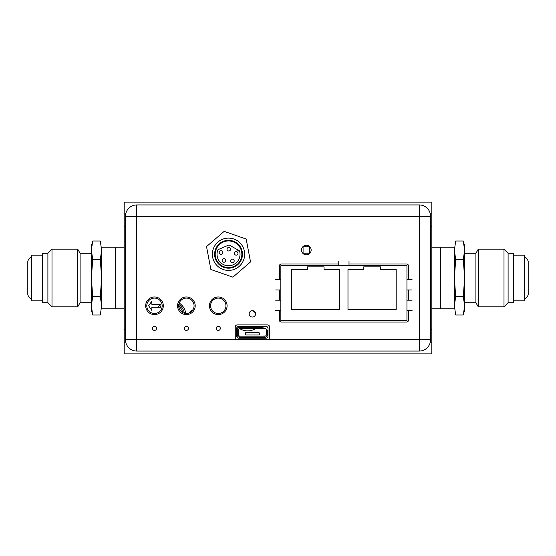 <?xml version="1.0" encoding="UTF-8"?>
<svg xmlns="http://www.w3.org/2000/svg" width="556" height="556" viewBox="0 0 556 556"><rect width="100%" height="100%" fill="white"/><g stroke="black" fill="none" stroke-linecap="round" stroke-linejoin="round"><path stroke-width="0.83" d="M239.747 251.715A15.22 15.22 0 0 1 236.682 249.262A15.22 15.22 0 0 0 239.747 251.715M255.76 328.533A15.22 15.22 0 0 1 239.566 328.533A15.22 15.22 0 0 0 255.76 328.533M238.364 327.699A15.22 15.22 0 0 1 237.391 326.886A15.22 15.22 0 0 0 238.364 327.699M454.37 308.761L454.37 250.249L454.37 308.761L440.526 308.761L440.526 247.239L440.526 308.761L431.81 308.761M454.37 247.239L454.37 250.249L454.37 247.239L431.81 247.239M430.532 329.27L431.81 329.27L431.81 342.086L430.288 342.086M430.288 213.914L431.81 213.914L431.81 226.73L430.532 226.73M101.63 247.239L101.63 308.761L101.63 247.239L115.474 247.239L115.474 308.761L124.19 308.761M101.63 308.761L115.474 308.761L115.474 247.239L124.19 247.239M125.712 213.914L124.19 213.914L124.19 202.12L431.81 202.12L431.81 213.914M125.468 226.73L124.19 226.73L124.19 329.27L125.468 329.27M124.19 213.914L124.19 226.73M431.81 329.27L431.81 226.73M431.81 342.086L431.81 353.88L124.19 353.88L124.19 342.086L125.712 342.086M124.19 329.27L124.19 342.086M158.043 307.239A15.22 15.22 0 0 1 160.538 304.34A15.22 15.22 0 0 0 158.043 307.239M179.213 303.006A15.22 15.22 0 0 1 185.794 313.459A15.22 15.22 0 0 0 179.213 303.006M189.144 312.965A6.971 6.971 0 0 1 192.925 309.831A6.971 6.971 0 0 0 189.144 312.965M91.379 302.714L80.099 302.714L80.099 253.286L91.379 253.286M80.099 253.286L77.729 249.185L77.729 306.815L80.099 302.714M47.899 302.714L47.899 253.286L42.569 253.286L42.569 302.714L47.899 302.714L52 306.815L52 249.185L77.729 249.185M52 306.815L77.729 306.815M47.899 253.286L52 249.185M42.569 300.817L31.386 300.817L31.386 255.183L42.569 255.183M101.178 267.54L101.63 267.54M91.608 246.537L92.706 240.998L91.379 245.954L91.379 278L92.706 296.501L100.302 296.501L101.178 288.46L101.63 288.46M101.63 250.249L100.302 259.499L101.63 250.249L100.302 240.998L92.706 240.998L91.379 250.249L92.706 259.499L91.379 278L91.379 305.751L92.706 315.002L91.379 305.751L91.379 310.046L92.706 315.002L100.302 315.002L101.63 305.751L100.302 315.002M91.823 288.46L92.706 296.501L91.379 305.751M92.706 259.499L100.302 259.499L101.63 278L100.302 296.501L101.63 305.751M508.101 253.286L508.101 302.714L513.431 302.714L513.431 253.286L508.101 253.286L504 249.185L478.271 249.185L475.901 253.286L475.901 302.714L464.621 302.714M478.271 249.185L478.271 306.815L475.901 302.714M504 249.185L504 306.815L478.271 306.815M513.431 255.183L524.614 255.183L524.614 300.817L513.431 300.817M464.621 305.751L463.294 296.501L455.698 296.501L454.37 305.751L455.698 315.002L463.294 315.002L464.621 305.751L463.294 315.002L464.621 310.046L464.621 278L463.294 259.499L455.698 259.499L454.822 267.54L454.37 267.54M463.294 296.501L464.621 278L464.621 290.357M463.753 242.84L464.621 250.249L463.294 240.998L455.698 240.998L454.37 250.249L455.698 240.998M464.621 278L464.621 245.954L463.294 240.998M463.294 259.499L464.621 250.249M454.37 305.751L455.698 296.501L454.37 278L455.698 259.499L454.37 250.249M303.076 246.753L309.428 246.753L309.428 253.216L303.076 253.216L303.076 246.753M178.691 306.064A12.461 12.461 0 0 1 182.813 312.604M184.356 313.209A13.844 13.844 0 0 0 178.817 304.41M160.899 305.897A13.844 13.844 0 0 0 159.732 307.239M255.433 312.882L252.938 310.686L255.419 312.875M255.51 313.181L255.009 315.655L255.51 313.181M253.286 326.761A12.461 12.461 0 0 1 251.979 327.331M242.485 326.977A12.461 12.461 0 0 1 241.36 326.393M251.472 326.393L251.472 327.234A0.806 0.424 -0 0 1 252.278 327.665L252.278 328.346L241.679 328.346L241.679 327.665A0.806 0.424 -0 0 1 242.485 327.234L242.485 326.393M242.485 327.234L251.472 327.234M241.679 328.533L239.664 328.533A1.209 1.209 0 0 0 238.454 329.743L238.454 332.766L238.454 330.347L237.238 330.347L237.238 329.743A2.426 2.426 0 0 1 239.664 327.317L241.679 327.317L241.679 328.533L252.278 328.346M253.286 327.234L262.272 327.234A0.806 0.424 0 0 1 263.078 327.665L263.078 328.346L252.48 328.346L252.48 327.665A0.806 0.424 -0 0 1 253.286 327.234L253.286 326.393M262.272 326.393L262.272 327.234M263.078 328.346L265.094 328.533A1.209 1.209 0 0 1 266.31 329.743L266.31 334.788A1.209 1.209 0 0 1 265.094 335.998L264.892 336.866A0.806 0.424 180 0 1 264.086 337.29L264.086 338.222M252.48 328.346L265.094 328.533A1.209 1.209 0 0 1 266.31 329.743L266.31 330.347L266.31 329.743L266.31 330.347L268.006 330.347M240.672 338.222L240.672 337.29L264.086 337.29M240.672 337.29A0.806 0.424 180 0 1 239.865 336.866L239.865 336.178L239.664 337.207A2.426 2.426 0 0 1 237.238 334.788L237.683 334.788A0.806 0.389 -90 0 1 237.294 333.982L236.675 333.982M268.006 331.154L267.464 331.154L267.464 333.982A0.806 0.389 90 0 1 267.075 334.788L266.31 334.788M267.464 331.154A0.806 0.389 -90 0 0 267.075 330.347M266.456 330.347L266.456 334.788L268.006 334.788L267.075 334.788M267.519 334.788A2.426 2.426 0 0 1 265.094 337.207L264.892 336.178L239.865 336.178L264.892 335.998M238.302 334.788L238.302 330.347L237.683 330.347A0.806 0.389 90 0 0 237.294 331.154L237.294 333.982M237.683 330.347L236.675 330.347M237.683 334.788L237.238 334.788M238.454 334.788L238.454 330.347L238.454 334.788A1.209 1.209 0 0 0 239.664 335.998L239.865 335.998M259.443 334.184L259.443 333.378A0.806 0.806 0 0 0 258.637 332.564L246.12 332.564A0.806 0.806 0 0 0 245.314 333.378L245.314 334.184A0.806 0.806 0 0 0 246.12 334.99L258.637 334.99A0.806 0.806 0 0 0 259.443 334.184M146.798 305.786A7.694 7.694 0 0 0 154.492 313.48A7.694 7.694 0 0 0 162.178 305.786A7.694 7.694 0 0 0 154.492 298.099A7.694 7.694 0 0 0 146.798 305.786M148.633 305.786L151.851 310.422L151.851 307.239L160.899 307.239L160.899 304.34L151.851 304.34L151.851 301.157L148.633 305.786M145.679 305.411L145.686 306.231L145.679 305.411M178.691 305.786A7.694 7.694 0 0 0 186.378 313.48A7.694 7.694 0 0 0 194.072 305.786A7.694 7.694 0 0 0 186.378 298.099A7.694 7.694 0 0 0 178.691 305.786M177.572 305.411L177.572 306.231L177.572 305.411M210.578 305.786A7.694 7.694 0 0 0 218.272 313.48A7.694 7.694 0 0 0 225.958 305.786A7.694 7.694 0 0 0 218.272 298.099A7.694 7.694 0 0 0 210.578 305.786M209.459 305.411L209.466 306.231M275.693 310.456L280.822 310.456L280.822 320.708L406.943 320.708L406.943 265.747L338.757 265.747L338.757 261.383M275.693 289.947L280.822 289.947L280.822 310.456M280.822 300.198L275.693 300.198M338.757 265.747L280.822 265.747L280.822 289.947M280.822 279.689L275.693 279.689M412.072 279.689L406.943 279.689M406.943 289.947L412.072 289.947M412.072 300.198L406.943 300.198M406.943 310.456L412.072 310.456M339.779 269.438L339.779 309.428L291.587 309.428L291.587 269.438L307.329 269.438L307.329 266.873L324.044 266.873L324.044 269.438L339.779 269.438M363.721 266.873L380.436 266.873L380.436 269.438L396.178 269.438L396.178 309.428L347.986 309.428L347.986 269.438L363.721 269.438L363.721 266.873M349.008 265.747L349.008 261.383M268.006 328.443L268.006 336.171A2.05 2.05 0 0 1 265.956 338.222L238.726 338.222A2.05 2.05 0 0 1 236.675 336.171L236.675 328.443A2.05 2.05 0 0 1 238.726 326.393L265.956 326.393A2.05 2.05 0 0 1 268.006 328.443M210.877 269.486L232.888 277.159L250.534 261.932L246.176 239.038L224.165 231.365L206.519 246.593L210.877 269.486M219.245 252.41A1.793 1.793 0 0 1 221.135 250.721A1.793 1.793 0 0 1 222.831 252.612A1.793 1.793 0 0 1 220.94 254.3A1.793 1.793 0 0 1 219.245 252.41A1.793 1.793 0 0 1 221.135 250.721A1.793 1.793 0 0 1 222.831 252.612A1.793 1.793 0 0 1 220.94 254.3A1.793 1.793 0 0 1 219.245 252.41M227.015 249.088A1.793 1.793 0 0 1 228.905 247.392A1.793 1.793 0 0 1 230.601 249.283A1.793 1.793 0 0 1 228.711 250.978A1.793 1.793 0 0 1 227.015 249.088A1.793 1.793 0 0 1 228.905 247.392A1.793 1.793 0 0 1 230.601 249.283A1.793 1.793 0 0 1 228.711 250.978A1.793 1.793 0 0 1 227.015 249.088M234.375 253.251A1.793 1.793 0 0 1 236.265 251.555A1.793 1.793 0 0 1 237.954 253.446A1.793 1.793 0 0 1 236.064 255.141A1.793 1.793 0 0 1 234.375 253.251A1.793 1.793 0 0 1 236.265 251.555A1.793 1.793 0 0 1 237.954 253.446A1.793 1.793 0 0 1 236.064 255.141A1.793 1.793 0 0 1 234.375 253.251M230.601 260.813A1.793 1.793 0 0 1 232.491 259.117A1.793 1.793 0 0 1 234.18 261.007A1.793 1.793 0 0 1 232.29 262.703A1.793 1.793 0 0 1 230.601 260.813A1.793 1.793 0 0 1 232.491 259.117A1.793 1.793 0 0 1 234.18 261.007A1.793 1.793 0 0 1 232.29 262.703A1.793 1.793 0 0 1 230.601 260.813M222.164 260.347A1.793 1.793 0 0 1 224.054 258.651A1.793 1.793 0 0 1 225.743 260.542A1.793 1.793 0 0 1 223.853 262.237A1.793 1.793 0 0 1 222.164 260.347A1.793 1.793 0 0 1 224.054 258.651A1.793 1.793 0 0 1 225.743 260.542A1.793 1.793 0 0 1 223.853 262.237A1.793 1.793 0 0 1 222.164 260.347M217.042 253.626A11.502 11.502 0 0 1 217.98 249.672L229.044 244.932L239.518 250.86A11.502 11.502 0 0 1 227.89 265.747A11.502 11.502 0 0 1 217.042 253.626M241.832 254.995A13.323 13.323 0 0 1 227.793 267.561A13.323 13.323 0 0 1 215.228 253.529A13.323 13.323 0 0 1 229.26 240.956A13.323 13.323 0 0 1 241.832 254.995M242.437 255.03A13.928 13.928 0 0 1 227.758 268.166A13.928 13.928 0 0 1 214.623 253.494A13.928 13.928 0 0 1 229.294 240.352A13.928 13.928 0 0 1 242.437 255.03M244.654 255.155A16.145 16.145 0 0 1 227.633 270.383A16.145 16.145 0 0 1 212.406 253.369A16.145 16.145 0 0 1 229.419 238.135A16.145 16.145 0 0 1 244.654 255.155M186.385 326.33A2.05 2.05 0 0 0 184.335 328.381A2.05 2.05 0 0 0 186.385 330.431A2.05 2.05 0 0 0 188.435 328.381A2.05 2.05 0 0 0 186.385 326.33M154.492 326.33A2.05 2.05 0 0 0 152.441 328.381A2.05 2.05 0 0 0 154.492 330.431A2.05 2.05 0 0 0 156.542 328.381A2.05 2.05 0 0 0 154.492 326.33M306.356 245.231A4.809 4.809 0 0 0 301.547 250.04A4.809 4.809 0 0 0 306.356 254.843A4.809 4.809 0 0 0 311.158 250.04A4.809 4.809 0 0 0 306.356 245.231M237.308 339.459A2.05 2.05 0 0 0 237.412 339.452L267.624 339.452A2.05 2.05 0 0 0 269.57 337.45L269.57 327.011A2.05 2.05 0 0 0 267.624 324.912L237.412 324.912A2.05 2.05 0 0 0 235.257 327.011L235.257 337.45A2.05 2.05 0 0 0 237.308 339.459M252.375 310.63A3.204 3.204 0 0 0 249.171 313.841A3.204 3.204 0 0 0 252.375 317.045A3.204 3.204 0 0 0 255.579 313.841A3.204 3.204 0 0 0 252.375 310.63M218.272 296.974A8.82 8.82 0 0 0 209.452 305.786A8.82 8.82 0 0 0 218.272 314.606A8.82 8.82 0 0 0 227.091 305.786A8.82 8.82 0 0 0 218.272 296.974M218.272 326.33A2.05 2.05 0 0 0 216.221 328.381A2.05 2.05 0 0 0 218.272 330.431A2.05 2.05 0 0 0 220.322 328.381A2.05 2.05 0 0 0 218.272 326.33M154.492 296.974A8.82 8.82 0 0 0 145.672 305.786A8.82 8.82 0 0 0 154.492 314.606A8.82 8.82 0 0 0 163.311 305.786A8.82 8.82 0 0 0 154.492 296.974M186.385 296.974A8.82 8.82 0 0 0 177.566 305.786A8.82 8.82 0 0 0 186.385 314.606A8.82 8.82 0 0 0 195.205 305.786A8.82 8.82 0 0 0 186.385 296.974M125.468 216.221L125.468 339.779L136.748 339.779L136.748 216.221L419.252 216.221L419.252 204.942A11.28 11.28 0 0 1 430.532 216.221L430.532 339.779A11.28 11.28 0 0 1 419.252 351.058L136.748 351.058L136.748 339.779L419.252 339.779L419.252 216.221L430.532 216.221A11.28 11.28 0 0 0 419.252 204.942L136.748 204.942A11.28 11.28 0 0 0 125.468 216.221L136.748 216.221L136.748 204.942M279.355 310.456L279.355 320.096A2.05 2.05 0 0 0 281.51 322.042L406.61 322.042A2.05 2.05 0 0 0 408.556 320.096L408.556 310.456M408.556 300.198L408.556 289.947M408.556 279.689L408.556 266.157A2.05 2.05 0 0 0 406.61 264.003L349.008 264.003M338.757 264.003L281.51 264.003A2.05 2.05 0 0 0 279.355 266.157L279.355 279.689M279.355 289.947L279.355 300.198M125.468 339.779A11.28 11.28 0 0 0 136.748 351.058A11.28 11.28 0 0 1 125.468 339.779M236.675 331.154L237.294 331.154M419.252 351.058A11.28 11.28 0 0 0 430.532 339.779L419.252 339.779L419.252 351.058M31.386 298.224C29.92 298.662 28.724 297.467 27.8 294.638L27.8 261.362C28.724 258.533 29.92 257.338 31.386 257.775M524.614 257.775C526.08 257.338 527.276 258.533 528.2 261.362L528.2 294.638C527.276 297.467 526.08 298.662 524.614 298.224M508.101 302.714L504 306.815M454.822 288.46L454.37 288.46M475.901 253.286L464.621 253.286"/></g></svg>

